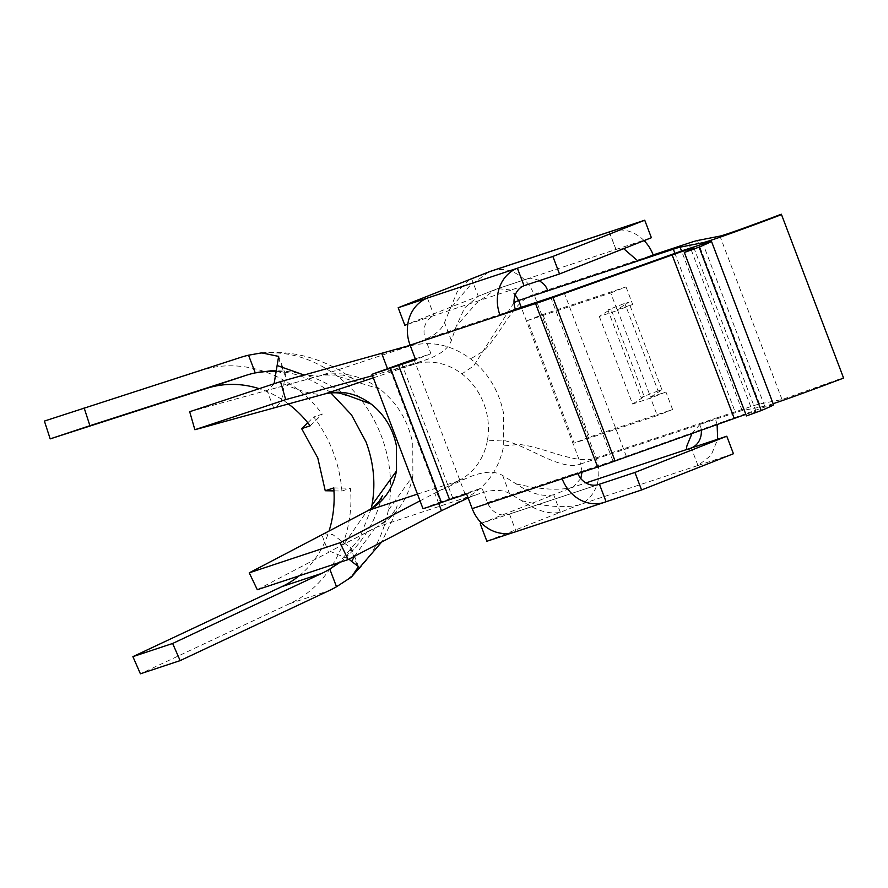 <?xml version="1.0" encoding="UTF-8"?>
<svg xmlns="http://www.w3.org/2000/svg" width="888" height="888" viewBox="0 0 888 888"><rect width="100%" height="100%" fill="white"/><g stroke="black" fill="none" stroke-linecap="round" stroke-linejoin="round"><path stroke-width="0.67" stroke-dasharray="4.44 3.33" d="M773.548 404.739A84.327 1.976 -20.8 0 0 772.638 404.784A84.327 1.976 -20.8 0 0 745.532 413.775L683.438 250.316M746.431 415.928A65.59 1.532 -20.8 0 0 756.021 411.388A65.59 1.532 -20.8 0 0 755.322 411.422A65.59 1.532 -20.8 0 0 745.842 414.363M745.532 413.775L626.34 456.332A62.471 1.465 -20.8 0 1 612.953 460.983L577.478 472.749A18.737 16.45 71.7 0 0 577.822 473.593M413.919 359.351L464.924 493.628L481.951 487.978L487.501 502.575A18.737 16.45 71.7 0 0 508.702 514.319A18.737 16.45 71.7 0 0 509.468 514.052L481.64 523.276M415.318 358.885L430.946 353.702L425.408 339.116L515.384 309.279M487.501 502.575L577.478 472.749L562.16 478.787M407.77 324.275L434.066 315.562A18.748 16.461 71.7 0 0 425.408 339.116M464.924 493.628A56.222 1.31 -20.8 0 0 452.691 497.868A37.485 0.877 -20.8 0 1 444.355 500.765A37.485 0.877 -20.8 0 1 440.37 501.942L389.366 367.676M466.644 494.017L481.951 487.978M422.966 508.602L440.37 501.942M514.607 532.112A37.485 32.912 71.7 0 0 516.117 531.557L513.064 532.567M623.654 248.662L615.906 249.484L651.381 237.729M372.483 375.702L420.99 361.416C437.917 356.454 448.04 349.495 451.359 340.515L456.254 326.251L464.635 307.903L478.288 296.27L404.828 325.252M609.257 231.979L615.906 249.484L496.692 289.011L478.288 296.27L471.628 278.754M476.911 296.759L497.857 288.611L509.468 289.865L515.329 294.694M524.042 285.725L434.066 315.562L427.417 298.046M373.304 377.844L415.517 363.847A62.471 54.845 -108.3 0 1 461.904 373.881A62.471 54.845 -108.3 0 1 487.268 415.85A62.471 54.845 -108.3 0 1 487.346 440.848L501.831 440.071C526.695 444.333 560.661 471.961 580.752 463.947L521.256 307.337M701.276 430.192A18.737 16.45 71.7 0 0 699.966 424.42L735.442 412.665L674.924 253.358M599.322 316.461L632.589 404.029L650.638 398.046L657.287 415.562L574.125 443.134L527.561 320.535L610.722 292.973L617.371 310.478L599.322 316.461L610.977 309.035L607.88 309.901L624.819 303.352L628.726 302.253L617.315 309.535L632.678 304.44L617.371 310.478M644.078 240.615A37.485 32.912 71.7 0 0 612.298 230.958M468.964 279.809L457.298 291.541L444.522 322.522C441.38 330.758 432.056 337.573 416.561 342.979L410.334 345.843C431.468 340.515 451.57 344.866 470.629 358.885C488.023 372.638 499.012 390.809 503.585 413.397L503.696 445.943C498.867 469.386 486.879 486.391 467.732 496.958L376.912 527.072L330.147 551.348L348.951 559.163M773.148 403.696A84.327 1.976 -20.8 0 1 764.701 406.216L742.19 410.633A62.471 1.465 -20.8 0 0 735.442 412.665M610.722 292.973L626.029 286.924L542.868 314.496L527.561 320.535M542.868 314.496L589.432 437.096L574.125 443.134M491.552 270.951A37.485 32.912 -108.3 0 1 533.966 294.439C513.73 300.077 500.854 334.954 483.272 351.16L470.629 358.885M717.115 424.542L715.273 418.381L750.749 406.626A81.208 1.898 -20.8 0 1 759.529 403.985L782.039 399.567L843.4 377.678L781.307 214.208M468.131 497.924L474.492 495.471C489.532 489.466 501.187 488.789 509.457 493.451L521.556 500.643C536.075 510.656 548.995 514.529 560.339 512.276L578.743 505.017A37.485 32.912 71.7 0 0 596.059 457.908L533.966 294.439L653.18 254.923M626.029 286.924L632.678 304.44M617.315 309.535L650.582 397.103L665.945 392.008L672.593 409.523L589.432 437.096M632.589 404.029L644.233 396.603L610.977 309.035M582.117 472.172L580.752 463.947L699.966 424.42L715.273 418.381L596.059 457.908C576.534 465.423 543.212 446.475 518.703 444.433L503.696 445.943M521.556 500.643C545.643 506.693 564.713 508.147 578.743 505.017L698.079 465.456L711.122 455.366L717.659 439.238M644.233 396.603L641.147 397.469L607.88 309.901M487.346 440.848A62.471 54.845 -108.3 0 1 459.673 480.097L434.776 493.129L465.545 478.721C481.574 471.395 493.928 470.307 502.619 475.457L516.117 483.838C530.014 493.384 542.535 497.025 553.679 494.76L481.574 523.21M597.913 484.726L509.468 514.052L516.117 531.557L606.093 501.731M698.079 465.456L733.433 453.735M697.957 465.49L691.308 447.974M580.808 478.532L573.215 487.001L553.679 494.76L560.339 512.276L486.879 541.247M189.688 411.721L318.936 376.124L304.229 375.08M274.103 383.738L267.621 390.265M276.668 370.884L285.525 374.581L283.849 383.894C283.605 397.646 280.22 405.683 273.693 408.014L267.011 390.42L319.502 375.957C340.637 370.629 360.739 374.98 379.798 389C397.202 402.741 408.18 420.923 412.765 443.512L412.876 476.057L388.334 510.189C392.829 485.203 390.498 460.45 381.363 435.93C371.917 411.533 357.287 391.641 337.462 376.246C309.512 355.6 279.875 348.584 248.551 355.211M412.876 476.057C408.036 499.5 396.059 516.505 376.912 527.072L378.743 525.774C388.733 518.703 394.883 512.065 397.169 505.849L392.618 519.502L381.674 542.024M388.334 510.189C381.318 544.621 364.036 570.152 336.508 586.746M340.093 562.259L345.798 557.697L351.581 548.429L332.822 534.632L323.443 533.766M257.298 589.71L328.538 552.403L321.856 534.809M371.295 508.436L359.318 538.905L338.805 562.681M299.067 575.857A106.194 93.24 71.7 0 0 329.104 530.813M288.422 403.973A106.194 93.24 71.7 0 0 259.185 388.689M330.836 392.896L328.738 391.242A106.194 93.24 71.7 0 0 276.612 371.351M438.705 503.474L434.776 493.129L420.024 500.854M333.955 490.898L341.902 491.042A124.931 109.69 71.7 0 0 333.111 451.925A124.931 109.69 71.7 0 0 313.764 416.971L322.277 414.152C292.918 374.558 242.568 356.454 200.977 370.551L44.4 421.067M307.77 422.744L313.764 416.971M310.156 425.807L322.277 414.152M341.902 491.042L350.416 488.222C354.867 537.662 329.581 585.581 289.532 603.696L140.404 673.792M333.755 487.923L350.416 488.222M650.582 397.103L661.993 389.832L658.086 390.92L624.819 303.352M658.086 390.92L641.147 397.469M661.993 389.832L628.726 302.253M410.156 345.31L416.561 342.979M665.945 392.008L650.638 398.046M672.593 409.523L657.287 415.562M514.019 302.586L473.659 365.911L461.904 373.881M430.946 353.702L415.639 359.751M612.953 460.983L550.86 297.524M401.687 363.603L452.691 497.868M539.482 280.608L532.944 278.388C529.87 278.566 532.101 277.556 525.929 279.32L526.107 279.265M497.435 288.744L495.238 289.532L476.29 303.33L456.254 326.251M451.359 340.515L444.522 322.522M742.19 410.633L681.551 250.993M488.567 272.028L469.297 286.325L449.128 309.979M764.701 406.216L702.93 243.578M759.529 403.985L697.435 240.526M782.039 399.567L719.946 236.108M750.749 406.626L688.655 243.157M516.117 483.838C539.826 489.432 558.485 490.653 572.094 487.501L585.88 482.928M502.619 475.457L509.457 493.451M381.807 353.702L410.334 345.843L318.936 376.124L323.687 375.047L342.513 375.091C346.486 375.868 350.46 377.345 354.423 379.52L339.394 370.252C315.096 356.377 289.188 350.582 261.66 352.869M379.798 389L337.462 376.246M354.434 556.288L375.169 527.816L330.147 551.348M357.12 565.168L350.294 547.219M344.455 543.423L367.121 510.944M417.46 494.094L465.545 478.721M474.492 495.471L467.732 496.958L441.458 510.722M387.401 368.42L388.489 371.295L415.517 363.847L420.99 361.416M240.704 357.376L200.977 370.551M289.532 603.696L329.27 590.531M283.849 383.894C301.976 392.052 315.584 395.404 324.697 393.961M328.738 391.242L344.833 394.45M285.47 376.568L278.654 358.608M691.985 433.511L699.966 424.42M616.028 249.45L609.368 231.935M626.34 456.332L564.246 292.874M526.684 279.043L497.447 288.733M358.486 566.6L351.581 548.429M382.562 495.571L378.91 506.549C372.638 525.496 361.605 542.546 345.798 557.708M270.818 370.818C288.567 370.307 305.572 373.748 321.833 381.141L336.308 388.678L347.286 395.593M285.536 374.57L278.632 356.399M508.702 514.319L598.679 484.493M756.021 411.388L693.928 247.93"/><path stroke-width="1.33" d="M562.16 478.787L472.194 508.613A37.485 32.912 71.7 0 0 514.607 532.112L604.584 502.286A37.485 32.912 71.7 0 1 562.16 478.787L597.646 467.021L535.553 303.563A81.208 1.898 -20.8 0 0 552.958 297.524L672.149 254.956A65.59 1.532 -20.8 0 1 693.228 247.963A65.59 1.532 -20.8 0 1 693.928 247.93A65.59 1.532 -20.8 0 1 684.337 252.47L746.431 415.928L761.216 410.567A84.327 1.976 -20.8 0 0 773.548 404.739L711.455 241.281L683.438 250.316L564.246 292.874A62.471 1.465 -20.8 0 1 550.86 297.524L515.384 309.279A18.748 16.461 71.7 0 1 524.042 285.725L517.382 268.22A37.496 32.923 71.7 0 0 500.066 315.329L515.384 309.279M745.842 414.363A65.59 1.532 -20.8 0 0 734.243 418.426L672.149 254.956M761.216 410.567L699.122 247.108C709.423 242.746 713.242 240.815 710.544 241.314M684.337 252.47L699.122 247.108M577.822 473.593A18.737 16.45 71.7 0 0 598.679 484.493A18.737 16.45 71.7 0 0 599.433 484.215L606.093 501.731A37.485 32.912 71.7 0 1 604.584 502.286M449.617 499.667L398.612 365.39A37.485 0.877 -20.8 0 0 390.454 368.22L371.961 374.325L422.966 508.602A56.222 1.31 -20.8 0 0 428.948 506.837A56.222 1.31 -20.8 0 0 441.458 502.497A37.485 0.877 -20.8 0 1 449.617 499.667L466.644 494.017L472.194 508.613M535.553 303.563L410.101 345.155L415.639 359.751L398.612 365.39M597.646 467.021A81.208 1.898 -20.8 0 0 615.051 460.983L734.243 418.426M559.518 273.97L651.381 237.729L644.732 220.213L552.869 256.454L559.518 273.97L524.042 285.725M609.246 231.979L490.043 271.495L398.179 307.736L404.828 325.252L407.77 324.275M371.961 374.325L401.687 363.603A56.222 1.31 159.2 0 1 413.919 359.351L415.318 358.885M702.93 243.578L702.608 242.757A84.327 1.976 -20.8 0 0 729.392 233.888A84.327 1.976 -20.8 0 0 781.507 214.607L781.307 214.208A65.59 1.532 -20.8 0 1 740.781 229.204A65.59 1.532 -20.8 0 1 719.946 236.108L697.435 240.526A81.208 1.898 -20.8 0 0 688.655 243.157L653.302 254.878L637.873 260.961L547.896 290.787C544.799 284.193 545.687 286.824 543.7 284.005L538.705 280.175M653.302 254.878L637.873 260.961L623.654 248.662M514.663 293.917L518.659 300.477L514.019 302.586M398.179 307.736L427.417 298.046A37.496 32.923 71.7 0 0 410.101 345.155M637.984 260.917L673.348 249.195A62.471 1.465 -20.8 0 1 680.097 247.175L702.608 242.757M521.256 307.337L518.659 300.477L547.896 290.787M653.18 254.923A37.485 32.912 71.7 0 0 644.078 240.615M612.298 230.958A37.485 32.912 71.7 0 0 610.766 231.424A37.485 32.912 71.7 0 0 609.257 231.979L644.732 220.213M471.628 278.754L468.964 279.809M491.497 270.962L490.043 271.495A37.485 32.912 -108.3 0 1 491.497 270.962A37.485 32.912 -108.3 0 1 491.552 270.951L610.766 231.424M781.507 214.607L843.6 378.066A84.327 1.976 -20.8 0 1 791.486 397.347A84.327 1.976 -20.8 0 1 773.148 403.696M717.659 439.238L717.115 424.542M585.88 482.928L726.784 436.219L634.92 472.46L597.913 484.726M481.574 523.21L480.23 523.742L481.64 523.276M513.064 532.567L486.879 541.247L480.23 523.742M726.784 436.219L733.433 453.735L641.569 489.976L634.92 472.46M372.483 375.702L285.703 399.622L194.872 429.725L189.688 411.721L280.508 381.618L410.156 345.31M84.138 407.892L89.921 425.707L50.183 438.883L44.4 421.067L240.704 357.376A124.931 109.69 -108.3 0 1 248.551 355.2L261.66 352.858L278.632 356.399L274.103 383.738M180.142 660.617L172.638 643.467L132.9 656.643L140.404 673.792L180.142 660.617L329.27 590.531A124.931 109.69 -108.3 0 0 336.508 586.746L351.371 577.1L358.486 566.6L351.681 561.449L354.434 556.288M338.805 562.681L329.781 569.064L340.093 562.259M348.951 559.163L351.681 561.449M194.872 429.725L324.697 393.961C340.948 389.865 356.41 393.206 371.073 403.985C384.471 414.574 392.918 428.56 396.437 445.954L396.514 470.962C392.796 488.988 383.583 502.075 368.853 510.2L249.239 572.838L340.06 542.723L420.024 500.854M330.836 392.896L351.481 414.851L366.045 441.969C373.781 462.837 375.768 483.882 371.983 505.083L371.295 508.436M132.9 656.643L282.04 586.546L321.778 573.382A106.194 93.24 71.7 0 0 329.781 569.064L336.508 586.746M282.04 586.546A106.194 93.24 71.7 0 0 299.067 575.857M329.104 530.813A106.194 93.24 71.7 0 0 333.755 487.923L325.241 490.742L317.793 457.964L301.643 428.638L310.156 425.807A106.194 93.24 71.7 0 0 288.422 403.973M259.185 388.689A106.194 93.24 71.7 0 0 206.76 388.367L246.498 375.202A106.194 93.24 71.7 0 1 255.267 372.893L270.818 370.818L276.668 370.884M276.612 371.351A106.194 93.24 71.7 0 0 255.267 372.893L248.551 355.211M325.241 490.742L333.955 490.898M301.643 428.638L307.77 422.744M438.705 503.474L441.458 510.722L348.118 559.595L340.06 542.723M441.458 510.722L468.131 497.924M50.183 438.883L206.76 388.367M89.921 425.707L246.498 375.202M321.778 573.382L172.638 643.467M273.693 408.014L324.697 393.961L373.304 377.844M249.239 572.838L257.298 589.71L348.118 559.595M285.703 399.622L280.508 381.618M691.985 433.511L688.267 442.524C685.225 449.128 686.246 450.938 691.308 447.974A18.737 16.45 71.7 0 0 701.276 430.192M582.128 471.539L580.808 478.532M427.417 298.046L552.869 256.454M641.569 489.976L606.093 501.731M615.051 460.983L552.958 297.524M441.458 502.497L390.454 368.22M674.924 253.358L673.348 249.195M681.551 250.993L680.097 247.175M304.229 375.08L277.267 365.567M371.983 505.083L396.514 470.962M417.46 494.094L368.853 510.2L321.856 534.809M344.833 394.45L371.073 403.985M381.807 353.702L387.401 368.42M381.674 542.024L351.371 577.111M367.121 510.944C366.8 511.233 373.615 507.825 379.276 501.098L382.562 495.571M347.286 395.593L339.871 393.129C331.435 391.997 324.286 393.95 324.131 394.128M470.263 279.243L488.567 272.028"/></g></svg>
